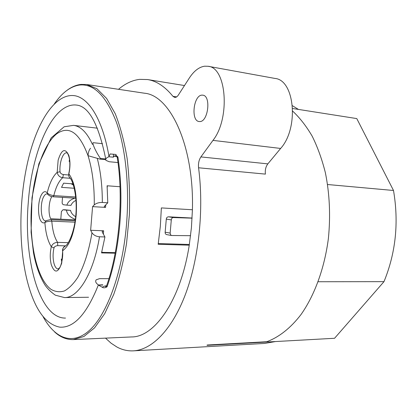 <?xml version="1.0" encoding="UTF-8"?>
<svg xmlns="http://www.w3.org/2000/svg" width="417" height="417" viewBox="0 0 417 417"><rect width="100%" height="100%" fill="white"/><g stroke="black" fill="none" stroke-linecap="round" stroke-linejoin="round"><path stroke-width="0.63" d="M207.265 345.328L206.947 345.187L207.504 344.995L207.265 345.328L334.564 338.276L383.984 281.647C395.785 252.843 398.96 222.454 393.502 190.48L356.78 118.584L292.64 108.509M298.431 109.416L292.447 105.725M118.511 89.306C125.215 83.588 132.246 80.272 139.612 79.366L147.509 79.548C156.469 80.924 164.944 86.512 172.935 96.317L174.687 97.432C175.979 97.578 177.209 96.77 178.382 95.008L189.328 78.031C193.915 71.005 199.003 67.059 204.596 66.199L208.104 66.282C226.655 67.377 230.398 118.621 212.972 140.378L200.905 156.912C198.93 159.909 198.148 163.527 198.565 167.764C204.106 209.6 198.8 259.139 185.294 294.725C171.726 330.321 151.595 349.988 133.237 350.859C127.566 351.098 122.134 349.827 116.948 347.033L111.058 343.175L105.511 338.13M133.237 350.859L264.675 343.426L275.538 341.544M292.708 111.157C299.849 117.849 306.349 126.21 312.218 136.234C317.603 147.128 321.987 159.273 325.359 172.659C329.638 193.754 330.645 215.683 328.387 238.451C324.556 268.162 314.621 295.22 301.079 314.449C290.633 328.116 278.843 337.296 266.744 341.726L207.504 344.995M327.58 184.517L393.502 190.48M383.984 281.647L318.176 281.746M199.649 121.55C208.151 122.223 211.362 95.738 202.808 95.17L202.01 95.133C193.446 95.118 190.647 121.024 199.128 121.519L199.649 121.55M131.59 336.946C154.613 337.202 180.728 300.245 189.245 245.186L191.429 227.614L192.414 209.751C194.218 145.794 170.131 95.139 144.412 93.21L86.72 84.515L96.932 88.727L106.596 98.428L115.186 113.586C120.237 126.268 124.203 141.149 127.096 158.236C129.239 176.266 130 195.099 129.379 214.724L126.523 243.591C123.359 262.241 119.095 279.187 113.732 294.418L104.657 313.751L94.523 327.898L83.9 336.503L73.303 339.589L131.59 336.946M198.565 167.775L265.41 174.113C264.931 170.1 265.744 166.685 267.844 163.876L280.636 148.447C299.072 128.201 294.772 79.918 274.939 78.432L208.104 66.282M192.414 209.751L161.353 207.921L160.342 226.249L158.184 244.279L189.245 245.186M117.286 157.756C123.708 197.976 119.205 250.768 106.627 285.681L107.054 286.787C105.157 288.001 103.515 288.137 102.139 287.198L98.318 285.019L102.686 284.988M98.657 285.061L102.832 285.046M98.318 285.019L102.702 284.795M98.25 284.811C95.785 283.054 95.102 281.392 96.191 279.812L99.559 278.65L108.936 278.66M102.139 287.198L105.032 285.937L106.523 285.932M116.025 154.457L116.197 155.484L114.253 156.135L113.32 157.178L113.56 154.295L116.025 154.457L110.145 153.956L108.863 156.75L113.32 157.178M110.145 153.956L113.56 154.295M117.969 162.547L109.249 161.739L105.965 160.383C105.266 159.065 106.231 157.85 108.863 156.75M116.197 155.484L117.902 156.922C121.097 177.939 121.743 200.264 119.835 223.898C117.761 247.469 113.497 268.428 107.054 286.787M117.297 157.788L117.902 156.922M90.541 148.264C89.129 149.786 88.289 152.262 88.023 155.687C92.355 169.427 94.435 185.82 94.273 204.856L92.579 206.644L90.64 230.288L91.98 232.785C93.7 235.183 96.202 236.507 99.496 236.767L104.933 236.955L101.534 252.905L115.175 253.192M69.722 161.363L69.102 161.306L69.556 159.8M69.102 161.311L69.728 161.369M60.032 171.778L57.181 172.325C57.807 175.437 59.662 177.23 62.743 177.71L70.343 178.304C68.93 177.168 68.44 175.677 68.862 173.821C70.353 167.061 70.343 160.936 68.826 155.452C65.161 147.733 61.601 149.296 58.145 160.138L57.181 172.325C52.912 176.203 49.592 183.047 47.215 192.862C45.271 190.798 43.337 191.439 41.424 194.791C37.666 201.317 37.556 217.111 41.262 221.505C42.378 222.918 43.582 223.262 44.89 222.522C45.667 233.025 47.804 241.104 51.296 246.749C52.37 243.961 54.471 242.501 57.598 242.36L57.728 245.649C55.716 245.822 54.476 246.556 54.001 247.86L51.296 246.749C49.915 252.968 49.91 258.962 51.281 264.717C54.669 273.656 58.145 273.125 61.721 263.122L62.712 250.7C69.764 245.394 74.268 233.442 76.212 214.838C77.296 195.99 74.846 182.318 68.862 173.821L68.836 173.3C70.03 167.978 70.15 162.771 69.18 157.683C68.221 154.264 67.377 152.653 66.657 152.851L66.605 152.851C62.858 152.299 59.235 162.922 60.032 171.778C60.293 173.227 61.408 174.155 63.384 174.572L62.743 177.71C58.917 180.983 55.946 186.952 53.824 195.615L75.701 197.006M62.597 251.018L62.712 250.7C62.639 248.334 63.603 246.713 65.605 245.842L65.61 245.837C68.961 243.721 74.732 230.627 75.863 214.656C77.281 198.789 73.924 183.011 70.337 178.294M94.273 204.856C96.348 203.178 99.032 202.381 102.332 202.464L107.768 202.792L107.101 185.773L120.002 186.727M92.579 206.644L105.569 207.385L104.302 206.827L104.547 206.107L107.768 202.792M91.98 232.785C88.977 250.82 83.979 266.348 77.781 277.378C73.486 283.862 69.029 288.382 64.411 290.941C59.813 292.343 55.393 291.843 51.161 289.44C36.534 278.937 28.69 241.068 31.629 204.08L32.854 192.597C36.482 166.065 45.432 142.88 56.592 133.93C68.873 125.152 79.35 132.403 88.023 155.687L100.085 159.138L105.704 159.669M93.356 142.708L93.304 142.703C91.724 142.374 95.441 151.298 100.445 158.455L100.085 159.138M101.675 252.363L115.274 252.655M104.933 236.955L102.374 232.326L102.269 231.367L102.222 231.956M90.64 230.288L103.63 230.789L102.269 231.367M53.032 196.782C51.599 196.334 51.718 197.335 47.861 194.598L47.215 192.862C48.549 194.291 50.749 195.208 53.824 195.615L53.037 196.777L75.821 198.211M72.975 183.861L63.608 183.172L61.534 187.363L74.242 188.255M71.099 183.725L73.371 185.065M74.951 198.153C70.582 199.488 67.893 201.818 66.887 205.138L70.973 205.373C71.88 203.142 73.554 201.479 75.988 200.384M75.305 219.874L50.681 218.737C48.044 213.681 48.695 201.395 51.849 196.615M75.675 216.741C72.756 215.026 71.057 212.905 70.572 210.366L66.485 210.152C66.996 214.249 69.957 217.325 75.373 219.373M75.185 220.739L50.123 219.655L46.089 220.671L44.89 222.522C46.423 221.641 48.726 221.187 51.807 221.151C52.506 230.434 54.439 237.502 57.598 242.36L68.258 242.668M62.336 259.098L61.289 259.082L61.763 262.246M64.844 209.777L70.572 210.366M66.485 210.152L62.983 209.756L61.403 211.56L60.793 219.201M66.887 205.138L63.384 204.731L62.357 203.856L62.117 202.563L62.534 197.377M116.869 156.594L114.253 156.135M192.107 218.044L168.525 216.814C167.227 216.903 166.482 217.669 166.294 219.102L165.148 232.201C165.08 233.541 165.622 234.349 166.774 234.625L171.434 235.469M190.574 235.694L171.715 235.501L170.866 235.188L170.126 233.343L171.298 219.905C171.533 218.451 172.2 217.669 173.3 217.559L192.101 218.164M172.935 96.317L176.662 96.885M200.905 156.912L267.844 163.876M280.636 148.447L212.972 140.378M54.262 104.031C62.018 92.704 70.478 86.371 79.652 85.032C93.83 83.598 106.027 95.847 116.234 121.78C125.569 147.707 129.687 186.555 126.487 224.68C122.431 272.515 107.232 313.766 90.004 329.857C72.688 345.969 54.997 338.588 43.133 316.784M98.334 285.03C86.752 314.069 73.908 328.111 59.808 327.157C46.245 324.478 35.888 310.879 28.747 286.37C15.716 242.11 19.234 175.26 36.832 132.658C46.704 108.425 60.846 93.257 75.143 95.785C89.368 98.448 102.963 120.622 108.973 156.5M105.772 159.179C98.688 124.49 88.998 106.46 76.707 105.089C52.923 101.925 31.859 150.589 28.273 202.662C23.368 259.056 39.36 318.677 65.5 318.077M99.496 236.767C93.57 273.562 78.167 298.124 64.463 297.571L88.56 297.253M64.463 297.571L55.352 295.189C50.791 291.963 47.293 288.501 44.859 284.811C39.667 276.367 35.867 265.639 33.459 252.619L31.093 232.269L32.005 197.601L38.89 163.714L51.223 137.834L64.161 126.773L73.522 125.361C80.705 126.226 87.023 132.58 92.48 144.438M68.649 174.989L63.384 174.572M54.001 247.86C52.797 253.255 52.792 258.446 53.996 263.44C54.815 266.39 55.935 268.188 57.364 268.829L58.161 268.996L59.6 267.787C59.595 268.887 63.426 260.192 62.597 251.024M97.297 158.486C100.643 171.361 102.321 186.024 102.332 202.464M105.736 158.955L100.445 158.455M103.63 230.789L103.353 234.099M101.915 251.425L101.837 252.363M107.362 185.794L107.226 187.389M105.782 204.841L105.569 207.385M47.366 194.02L47.027 193.869C45.865 193.832 44.781 194.729 43.764 196.563C39.829 203.215 40.757 220.124 45.151 220.843L45.646 220.906M51.124 219.66L51.807 221.151L74.966 222.178M57.728 245.649L65.573 245.853M63.17 209.767L65.167 209.782M116.416 156.088L115.827 156.495M165.148 232.201L170.136 233.087M171.298 219.905L166.294 219.102M168.525 216.814L173.3 217.559M189.354 244.487L158.293 243.559L189.354 244.471M105.032 285.937L105.871 286.766M147.509 79.548L184.486 85.542M86.72 84.515L81.007 84.406M73.303 339.589C66.574 339.74 60.35 337.202 54.643 331.979M80.637 84.453C76.024 85.068 71.552 86.971 67.231 90.166M73.522 125.361L97.401 128.181M68.753 173.613L68.805 175.958M62.586 250.82C62.274 249.064 63.28 247.406 65.605 245.842M102.509 143.683L93.304 142.703M104.339 206.373L104.302 206.827M63.03 209.756L64.984 209.772M116.697 156.062L116.39 156.021L117.25 157.517M106.523 285.968L106.048 286.787"/></g></svg>
